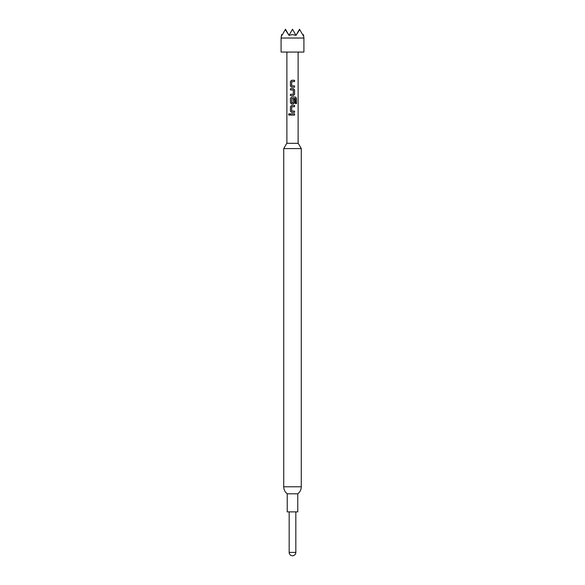 <?xml version="1.0" encoding="UTF-8"?>
<svg xmlns="http://www.w3.org/2000/svg" width="585" height="585" viewBox="0 0 585 585"><rect width="100%" height="100%" fill="white"/><g stroke="black" fill="none" stroke-linecap="round" stroke-linejoin="round"><path stroke-width="0.88" d="M289.202 113.665L288.661 114.463L289.202 115.26M289.816 114.463L289.144 113.665L288.544 114.463L289.144 115.267L289.816 114.463M283.725 148.59L283.725 486.778A8.775 8.775 0 0 0 287.235 493.798L297.765 493.798A8.775 8.775 0 0 0 301.275 486.778L301.275 148.59L283.725 148.59L286.767 143.325L298.233 143.325L301.275 148.59M297.765 493.798L297.765 511.875L287.235 511.875L287.235 493.798M281.97 35.327C281.436 34.405 281.436 34.405 281.97 35.327C281.436 34.405 281.436 34.405 281.97 35.327L285.48 29.25L288.99 35.327L292.5 34.632L296.01 35.327L299.732 29.616L303.03 35.327C303.564 34.405 303.564 34.405 303.03 35.327C303.564 34.405 303.564 34.405 303.03 35.327M303.907 38.025L281.092 38.025L281.092 52.065L303.907 52.065L303.907 38.025L303.432 34.632M294.569 80.284L291.608 80.284L290.452 81.483L290.452 86.002L291.608 87.202L294.569 87.202L294.569 85.915L291.696 85.827L291.696 81.659L294.569 81.571L294.569 80.284M293.407 88.664L290.452 88.664L290.452 89.958L293.319 90.039L293.319 94.214L290.452 94.295L290.452 95.589L293.407 95.589L294.569 94.382L294.569 89.871L293.407 88.664M295.52 97.051L291.608 97.051L290.452 98.251L290.452 102.77L291.608 103.969L293.407 103.969L294.569 102.77L294.569 99.07L293.319 99.07L293.319 102.741L291.696 102.741L291.776 98.477L295.374 98.477L295.447 103.669L296.456 103.669L296.456 98.251L295.52 97.051M294.569 105.432L291.608 105.432L290.452 106.638L290.452 111.15L291.608 112.357L294.569 112.357L294.569 111.07L291.696 110.982L291.696 106.814L294.569 106.726L294.569 105.432M294.569 113.819L290.452 113.819L290.452 115.106L294.569 115.106L294.569 113.819M288.99 35.327L292.5 29.25L296.01 35.327M296.2 35.005L299.52 29.25L299.732 29.616M285.268 29.616L288.8 35.005M292.5 555.75C294.526 555.553 295.637 554.441 295.834 552.415L289.166 552.415A3.334 3.334 0 0 0 292.5 555.75A3.334 3.334 0 0 0 295.834 552.415L295.834 511.875M294.504 115.106L294.504 113.819M290.511 113.819L290.511 115.106M290.452 111.15L291.637 112.357M290.452 106.638L290.511 111.15M291.637 105.432L290.511 106.638M294.504 106.726L294.504 105.432M294.504 112.357L294.504 111.07M296.339 103.669L296.456 98.251M296.339 98.251L295.425 97.051M291.637 97.051L290.452 98.251M290.511 98.251L290.452 102.77M290.511 102.77L291.637 103.969M293.377 103.969L294.569 102.77M294.504 102.77L294.504 99.07M290.511 88.664L290.511 89.958M294.569 89.871L293.377 88.664M294.569 94.382L294.504 89.871M293.377 95.589L294.504 94.382M290.511 94.295L290.511 95.589M290.452 86.002L291.637 87.202M290.452 81.483L290.511 86.002M291.637 80.284L290.511 81.483M294.504 81.571L294.504 80.284M294.504 87.202L294.504 85.915M283.725 486.778L301.275 486.778M298.116 52.065L298.116 143.325M286.884 52.065L286.884 143.325M281.568 34.632L281.092 38.025M289.166 511.875L289.166 552.415"/></g></svg>
